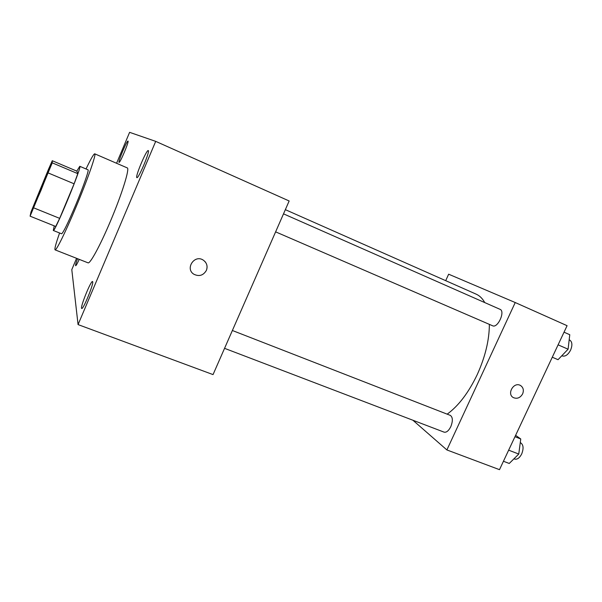 <?xml version="1.0" encoding="UTF-8"?>
<svg xmlns="http://www.w3.org/2000/svg" width="602" height="602" viewBox="0 0 602 602"><rect width="100%" height="100%" fill="white"/><g stroke="black" fill="none" stroke-linecap="round" stroke-linejoin="round"><path stroke-width="0.9" d="M41.041 190.262L31.364 212.258C30.341 212.867 51.102 162.585 51.403 163.729L41.041 190.262M52.239 162.841L52.269 160.719L48.544 169.17L30.95 212.092L30.1 216.178L52.239 162.841L77.793 173.654L76.883 171.156L52.269 160.719M33.78 207.886L59.666 218.368L55.73 226.472L30.1 216.178M59.666 218.368L74.106 183.806L48.273 172.977M77.793 173.654L74.106 183.806M54.263 225.878L53.285 230.468C54.458 233.335 82.64 165.099 79.788 166.302L76.793 171.118M79.788 166.302L88.027 169.817C89.277 169.711 83.234 187.034 75.551 205.305C67.876 223.334 63.233 232.823 61.607 233.794L53.285 230.468M86.033 168.966C90.834 158.898 93.739 153.849 94.74 153.819C96.621 153.585 87.614 179.479 75.965 207.171C65.656 231.853 56.197 250.989 55.075 249.86C54.383 249.138 55.888 243.517 59.59 232.989M94.74 153.819L127.225 167.883C130.024 168.056 122.003 194.017 110.392 221.325C100.135 245.684 89.969 264.27 88.012 262.826L55.075 249.86M128 141.071C129.37 141.041 119.964 163.435 119.061 162.359C117.714 162.329 127.037 140.108 128 141.064L128 141.071M148.258 150.59C150.395 150.718 138.407 179.178 136.872 177.62C134.773 177.387 146.625 149.221 148.258 150.59L148.258 150.59M92.708 281.789C93.724 284.114 83.114 309.887 81.721 308.465C79.652 308.307 90.94 280.254 92.55 281.54L92.708 281.789M79.208 259.357C77.312 263.533 76.13 265.655 75.649 265.723C75.355 265.324 75.987 262.984 77.545 258.702M76.567 258.318L71.796 269.643L78.064 324.591L155.707 141.365L129.603 132.335L116.577 163.27M78.064 324.591L213.04 374.602L289.156 200.978L155.707 141.365M204.77 261.328C207.133 263.992 207.667 267.01 206.388 270.381C203.363 275.468 199.202 276.762 193.919 274.264C184.806 268.891 194.363 254.194 203.167 260.056C206.795 262.668 207.871 266.114 206.388 270.388C203.356 275.468 199.202 276.762 193.919 274.264L193.919 274.264M489.366 324.373C489.298 340.092 485.265 356.798 477.281 374.504C468.649 392.587 458.619 405.801 447.181 414.161M285.348 209.662L476.152 294.152C479.636 295.695 482.503 298.509 484.76 302.588M275.618 231.853L492.602 325.772C497.734 328.519 505.552 311.249 500.036 309.323L283.512 213.853M232.372 330.498L450.288 415.372C452.839 417.171 453.005 420.933 450.793 426.667C448.656 430.836 446.421 432.657 444.095 432.146L224.554 348.332M412.897 420.234L446.887 449.942L515.229 302.535L448.648 274.196L445.698 280.667M515.229 302.535L567.084 325.69L499.494 469.665L446.887 449.942M520.64 385.573C523.341 387.553 524.003 390.322 522.626 393.889C520.263 397.854 517.201 399.103 513.446 397.644C506.455 394.197 513.702 381.48 520.414 385.446C523.296 387.372 524.033 390.186 522.626 393.889C520.263 397.847 517.201 399.103 513.446 397.644L513.167 397.478M552.282 357.219L558.031 359.695L568.092 349.205L569.77 334.72L564.036 332.184M568.092 349.205L558.092 344.841M569.183 339.814L569.635 340.017C572.261 341.755 572.577 345.142 570.576 350.161C568.062 354.781 565.316 356.715 562.328 355.955L561.832 355.737M503.438 461.267L509.247 463.465L518.758 454.051L520.76 438.978L515.621 435.314M518.758 454.051L508.652 450.161M520.76 438.978L514.966 436.713M520.271 442.628L520.534 442.726C523.439 444.645 523.83 448.392 521.693 453.968C519.564 457.994 517.208 459.695 514.62 459.07L513.942 458.814"/></g></svg>

